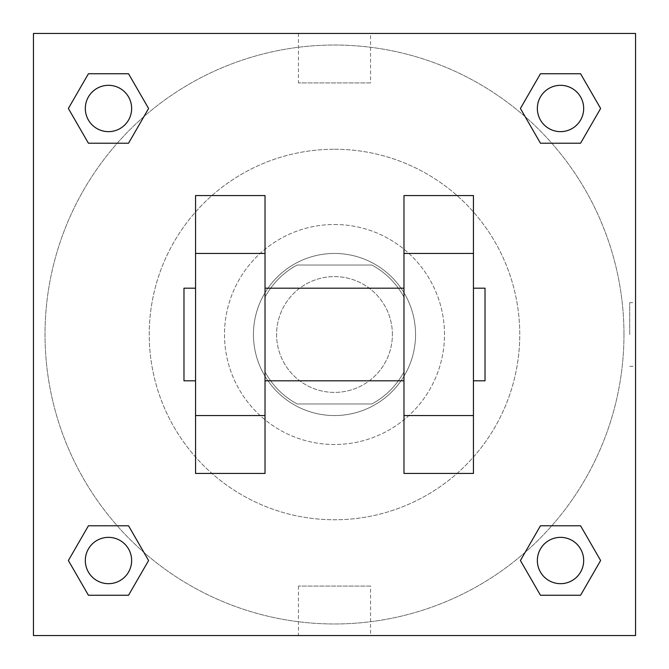 <?xml version="1.0" encoding="UTF-8"?>
<svg xmlns="http://www.w3.org/2000/svg" width="669" height="669" viewBox="0 0 669 669"><rect width="100%" height="100%" fill="white"/><g stroke="black" fill="none" stroke-linecap="round" stroke-linejoin="round"><path stroke-width="0.5" stroke-dasharray="3.35 2.51" d="M392.394 334.5A57.894 57.894 0 0 0 305.549 284.358A57.894 57.894 0 0 0 305.549 384.642A57.894 57.894 0 0 0 392.394 334.5A57.894 57.894 0 0 0 305.549 284.358A57.894 57.894 0 0 0 305.549 384.642A57.894 57.894 0 0 0 392.394 334.5M371.847 403.976L297.153 403.976A78.875 78.875 0 0 1 265.024 371.847L265.024 297.153A78.875 78.875 0 0 1 297.153 265.024L371.847 265.024A78.875 78.875 0 0 1 403.976 297.153L403.976 371.847A78.875 78.875 0 0 1 371.847 403.976L297.153 403.976A78.875 78.875 0 0 1 265.024 371.847L265.024 297.153A78.875 78.875 0 0 1 297.153 265.024L371.847 265.024A78.875 78.875 0 0 1 403.976 297.153L403.976 371.847A78.875 78.875 0 0 1 371.847 403.976M334.5 253.451A81.049 81.049 0 0 1 404.695 375.025A81.049 81.049 0 0 1 264.305 375.025A81.049 81.049 0 0 1 334.5 253.451A81.049 81.049 0 0 0 253.451 334.5A81.049 81.049 0 0 0 334.5 415.549A81.049 81.049 0 0 0 415.549 334.5A81.049 81.049 0 0 0 334.5 253.451M334.5 224.5A110 110 0 0 1 429.766 389.5A110 110 0 0 1 239.234 389.5A110 110 0 0 1 334.5 224.5A110 110 0 0 1 429.766 389.5A110 110 0 0 1 239.234 389.5A110 110 0 0 1 334.5 224.5M334.5 149.237A185.263 185.263 0 0 1 494.943 427.131A185.263 185.263 0 0 1 174.057 427.131A185.263 185.263 0 0 1 334.5 149.237A185.263 185.263 0 0 0 149.237 334.5A185.263 185.263 0 0 0 334.5 519.763A185.263 185.263 0 0 0 519.763 334.5A185.263 185.263 0 0 0 334.5 149.237M117.234 143.216L88.425 143.216L117.234 143.216L88.425 143.216L68.372 108.478L88.425 73.741L128.54 73.741L148.593 108.478L128.54 143.216L148.593 108.478L128.54 143.216L148.593 108.478L128.54 73.741L148.593 108.478M128.54 525.784L148.593 560.522L128.54 525.784L148.593 560.522L128.54 525.784L148.593 560.522L128.54 595.259L88.425 595.259L68.372 560.522L88.425 525.784L117.234 525.784M33.45 635.55L33.45 33.45L635.55 33.45L635.55 635.55L33.45 635.55L33.45 33.45L635.55 33.45L635.55 635.55L33.45 635.55L33.45 33.45L635.55 33.45L635.55 635.55L33.45 635.55M540.46 143.216L520.407 108.478L540.46 143.216L520.407 108.478L540.46 143.216L520.407 108.478L540.46 73.741L580.575 73.741L600.628 108.478L580.575 143.216L551.766 143.216M520.407 560.522L540.46 525.784L520.407 560.522L540.46 525.784L520.407 560.522L540.46 595.259L520.407 560.522L540.46 595.259L520.407 560.522L540.46 595.259L580.575 595.259L540.46 595.259L580.575 595.259L600.628 560.522L580.575 595.259M551.766 525.784L580.575 525.784L551.766 525.784L580.575 525.784L600.628 560.522M366.344 33.45L302.656 33.458L366.344 33.45M623.968 334.5A289.468 289.468 0 0 0 189.762 83.809A289.468 289.468 0 0 0 189.762 585.191A289.468 289.468 0 0 0 623.968 334.5A289.468 289.468 0 0 0 189.762 83.809A289.468 289.468 0 0 0 189.762 585.191A289.468 289.468 0 0 0 623.968 334.5M131.642 560.522A23.156 23.156 0 0 0 96.905 540.46A23.156 23.156 0 0 0 96.905 580.575A23.156 23.156 0 0 0 131.642 560.522A23.156 23.156 0 0 0 96.905 540.46A23.156 23.156 0 0 0 96.905 580.575A23.156 23.156 0 0 0 131.642 560.522A23.156 23.156 0 0 0 96.905 540.46A23.156 23.156 0 0 0 96.905 580.575A23.156 23.156 0 0 0 131.642 560.522A23.156 23.156 0 0 0 96.905 540.46A23.156 23.156 0 0 0 96.905 580.575A23.156 23.156 0 0 0 131.642 560.522A23.156 23.156 0 0 0 96.905 540.46A23.156 23.156 0 0 0 96.905 580.575A23.156 23.156 0 0 0 131.642 560.522M131.642 108.478A23.156 23.156 0 0 0 96.905 88.425A23.156 23.156 0 0 0 96.905 128.54A23.156 23.156 0 0 0 131.642 108.478A23.156 23.156 0 0 0 96.905 88.425A23.156 23.156 0 0 0 96.905 128.54A23.156 23.156 0 0 0 131.642 108.478A23.156 23.156 0 0 0 96.905 88.425A23.156 23.156 0 0 0 96.905 128.54A23.156 23.156 0 0 0 131.642 108.478A23.156 23.156 0 0 0 96.905 88.425A23.156 23.156 0 0 0 96.905 128.54A23.156 23.156 0 0 0 131.642 108.478A23.156 23.156 0 0 0 96.905 88.425A23.156 23.156 0 0 0 96.905 128.54A23.156 23.156 0 0 0 131.642 108.478M583.677 108.478A23.156 23.156 0 0 0 548.94 88.425A23.156 23.156 0 0 0 548.94 128.54A23.156 23.156 0 0 0 583.677 108.478A23.156 23.156 0 0 0 548.94 88.425A23.156 23.156 0 0 0 548.94 128.54A23.156 23.156 0 0 0 583.677 108.478A23.156 23.156 0 0 0 548.94 88.425A23.156 23.156 0 0 0 548.94 128.54A23.156 23.156 0 0 0 583.677 108.478A23.156 23.156 0 0 0 548.94 88.425A23.156 23.156 0 0 0 548.94 128.54A23.156 23.156 0 0 0 583.677 108.478A23.156 23.156 0 0 0 548.94 88.425A23.156 23.156 0 0 0 548.94 128.54A23.156 23.156 0 0 0 583.677 108.478M537.358 560.522A23.156 23.156 0 0 1 572.095 540.46A23.156 23.156 0 0 1 572.095 580.575A23.156 23.156 0 0 1 537.358 560.522A23.156 23.156 0 0 1 572.095 540.46A23.156 23.156 0 0 1 572.095 580.575A23.156 23.156 0 0 1 537.358 560.522M370.551 635.55L298.449 635.55L370.551 635.55L370.551 586.086L298.449 586.086L370.551 586.086M33.45 334.5L33.45 302.656L33.458 334.5M635.55 334.5L635.55 302.656L635.55 334.5M629.713 334.5L629.713 302.656L629.713 334.5M370.551 33.45L298.449 33.45L370.551 33.45L370.551 82.914L298.449 82.914L370.551 82.914M33.45 366.344L33.458 302.656L33.45 366.344M334.5 635.55L366.344 635.55L334.5 635.542M635.55 302.656L635.55 366.344L635.55 302.656L635.542 366.344L635.542 302.656L629.713 302.656M68.372 108.478L88.425 143.216L68.372 108.478L88.425 143.216L68.372 108.478L88.425 73.741L128.54 73.741L88.425 73.741L68.372 108.478L88.425 73.741M148.593 560.522L128.54 595.259L148.593 560.522L128.54 595.259L88.425 595.259L68.372 560.522L88.425 525.784M520.407 108.478L540.46 73.741L520.407 108.478L540.46 73.741L580.575 73.741L600.628 108.478L580.575 143.216M265.024 195.557L265.024 473.443L195.557 473.443L195.557 195.557L265.024 195.557M403.976 195.557L403.976 473.443L473.443 473.443L473.443 195.557L403.976 195.557M265.024 334.5L265.024 288.188L265.024 334.5M403.976 334.5L403.976 380.812L403.976 334.5M473.443 288.188L473.443 380.812L473.443 288.188M485.025 288.188L485.025 380.812M195.557 334.5L195.557 288.188L195.557 334.5M183.975 380.812L183.975 288.188M583.677 560.522A23.156 23.156 0 0 0 548.94 540.46A23.156 23.156 0 0 0 548.94 580.575A23.156 23.156 0 0 0 583.677 560.522A23.156 23.156 0 0 0 548.94 540.46A23.156 23.156 0 0 0 548.94 580.575A23.156 23.156 0 0 0 583.677 560.522A23.156 23.156 0 0 0 548.94 540.46A23.156 23.156 0 0 0 548.94 580.575A23.156 23.156 0 0 0 583.677 560.522M128.54 595.259L88.425 595.259L68.372 560.522M540.46 73.741L580.575 73.741L600.628 108.478M629.713 366.344L635.542 366.344M298.449 586.086L298.449 635.55M298.449 33.45L298.449 82.914"/><path stroke-width="1" d="M148.593 108.478L128.54 143.216L88.425 143.216L68.372 108.478L88.425 73.741L128.54 73.741L148.593 108.478L128.54 143.216L117.234 143.216M117.234 525.784L128.54 525.784L148.593 560.522L128.54 595.259L88.425 595.259L68.372 560.522L88.425 525.784L128.54 525.784M551.766 143.216L540.46 143.216L520.407 108.478L540.46 73.741L580.575 73.741L600.628 108.478L580.575 143.216L540.46 143.216M520.407 560.522L540.46 525.784L580.575 525.784L600.628 560.522L580.575 595.259L540.46 595.259L520.407 560.522L540.46 525.784L551.766 525.784M33.45 33.45L635.55 33.45L635.55 635.55L33.45 635.55L33.45 33.45M265.024 195.557L265.024 473.443L195.557 473.443L195.557 195.557L265.024 195.557M403.976 473.443L403.976 195.557L473.443 195.557L473.443 473.443L403.976 473.443M473.443 380.812L485.025 380.812L485.025 288.188L473.443 288.188M195.557 288.188L183.975 288.188L183.975 380.812L195.557 380.812M195.557 253.451L265.024 253.451M403.976 253.451L473.443 253.451M195.557 415.549L265.024 415.549M403.976 415.549L473.443 415.549M580.575 595.259L540.46 595.259L580.575 595.259L600.628 560.522M540.46 525.784L580.575 525.784L540.46 525.784M583.677 560.522A23.156 23.156 0 0 0 548.94 540.46A23.156 23.156 0 0 0 548.94 580.575A23.156 23.156 0 0 0 583.677 560.522M68.372 560.522L88.425 525.784M128.54 595.259L88.425 595.259L128.54 595.259L148.593 560.522M131.642 560.522A23.156 23.156 0 0 0 96.905 540.46A23.156 23.156 0 0 0 96.905 580.575A23.156 23.156 0 0 0 131.642 560.522M520.407 108.478L540.46 73.741L580.575 73.741L540.46 73.741M600.628 108.478L580.575 143.216M583.677 108.478A23.156 23.156 0 0 0 548.94 88.425A23.156 23.156 0 0 0 548.94 128.54A23.156 23.156 0 0 0 583.677 108.478M68.372 108.478L88.425 73.741L128.54 73.741L88.425 73.741M128.54 143.216L88.425 143.216L128.54 143.216M131.642 108.478A23.156 23.156 0 0 0 96.905 88.425A23.156 23.156 0 0 0 96.905 128.54A23.156 23.156 0 0 0 131.642 108.478M265.024 380.812L403.976 380.812M265.024 288.188L403.976 288.188"/></g></svg>
